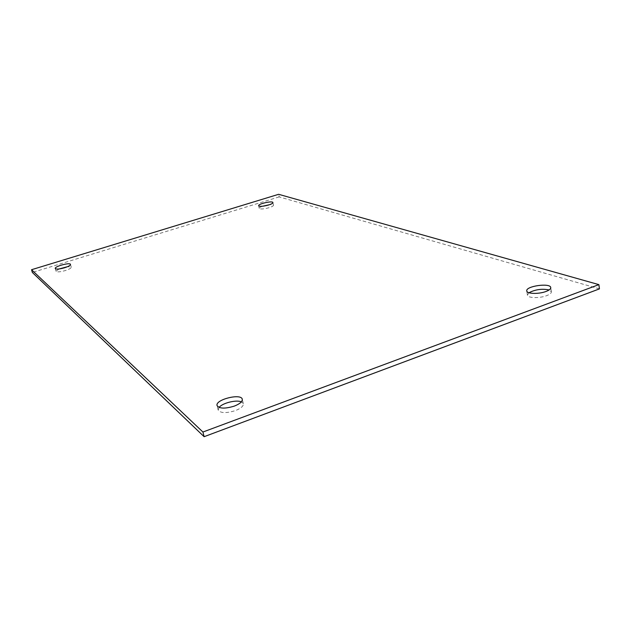 <?xml version="1.0" encoding="UTF-8"?>
<svg xmlns="http://www.w3.org/2000/svg" width="631" height="631" viewBox="0 0 631 631"><rect width="100%" height="100%" fill="white"/><g stroke="black" fill="none" stroke-linecap="round" stroke-linejoin="round"><path stroke-width="0.47" stroke-dasharray="3.15 2.37" d="M599.45 288.88L279.194 196.896L278.634 194.309M279.194 196.896L32.339 272.45M528.991 292.729L527.421 295.079C527.461 298.077 539.395 298.495 546.596 295.679C549.861 294.417 551.455 293.115 551.368 291.759L549.144 289.929M262.551 206.25C260.311 207.063 259.207 207.78 259.238 208.388C260.406 209.366 263.719 209.129 269.169 207.678C272.04 206.747 273.483 205.927 273.491 205.209C273.262 204.641 271.961 204.468 269.587 204.681M58.975 268.987L56.049 271.283C57.019 272.253 60.103 272.016 65.308 270.573C69.229 269.287 71.208 268.151 71.256 267.173L67.564 266.668M219.075 407.421L218.168 410.024C220.408 413.218 226.143 413.415 235.371 410.623C240.9 408.423 243.558 406.127 243.353 403.745L241.357 401.86M551.368 291.759L550.745 287.594M527.421 295.079L526.775 290.938M273.491 205.209L272.907 202.551M259.238 208.388L258.647 205.738M71.256 267.173L70.491 264.397M56.049 271.283L55.26 268.498M243.353 403.745L242.28 399.281M218.168 410.024L217.064 405.567"/><path stroke-width="0.95" d="M598.874 284.628L202.93 432.03L31.55 269.713L278.634 194.309L598.874 284.628L599.45 288.88L204.113 436.691L202.93 432.03M545.965 291.483C549.238 290.228 550.831 288.935 550.745 287.594C550.5 282.585 525.457 286.111 526.775 290.938C526.814 293.904 538.756 294.291 545.965 291.483M268.585 205.012C271.456 204.081 272.9 203.269 272.907 202.551C272.805 200.532 257.89 203.86 258.647 205.738C259.814 206.708 263.127 206.463 268.585 205.012M64.528 267.781C68.448 266.495 70.435 265.367 70.491 264.397C70.246 262.149 54.321 266.44 55.26 268.498C56.23 269.461 59.322 269.224 64.528 267.781M234.282 406.119C239.812 403.919 242.478 401.639 242.28 399.281C241.357 393.018 215.021 399.573 217.064 405.567C219.296 408.722 225.03 408.912 234.282 406.119M31.55 269.713L32.339 272.45L204.113 436.691M549.144 289.929C542.045 288.541 535.325 289.471 528.991 292.729M269.587 204.681L262.551 206.25M67.564 266.668L58.975 268.987M241.357 401.86C236.341 399.549 222.467 403.004 219.075 407.421"/></g></svg>
